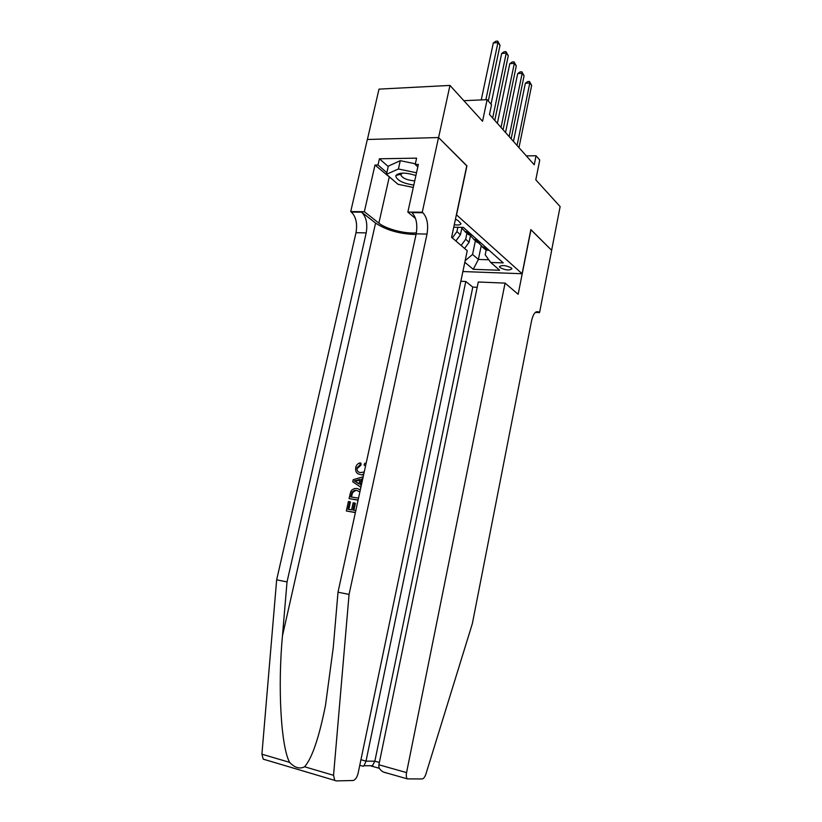 <?xml version="1.0" encoding="UTF-8"?>
<svg xmlns="http://www.w3.org/2000/svg" width="822" height="822" viewBox="0 0 822 822"><rect width="100%" height="100%" fill="white"/><g stroke="black" fill="none" stroke-linecap="round" stroke-linejoin="round"><path stroke-width="1.23" d="M511.376 267.972C506.003 265.29 502.016 264.869 499.427 266.688L499.992 267.582C505.355 270.243 509.332 270.654 511.911 268.835L511.376 267.972M367.403 139.483L378.993 89.125L449.963 85.416L482.555 121.266L487.107 99.668L463.855 100.695M462.878 271.548L522.093 273.726L530.868 229.574L551.634 250.289L560.131 206.589L535.8 179.823L539.756 159.982L536.047 155.738L526.337 155.903M466.762 165.849L438.588 137.593L449.963 85.416M487.107 99.668L491.525 104.723L489.48 114.464L534.238 164.79L536.047 155.738M454.289 224.683C458.357 225.32 460.577 224.961 460.947 223.605L458.173 220.635L455.47 219.125M522.093 273.726L456.395 214.758M486.162 250.083L485.186 254.799L490.744 262.485L503.259 262.886L463.32 227.375L453.754 227.232M490.744 262.485L499.663 270.253L473.277 269.318L464.82 262.269M466.947 233.181L465.673 239.264L461.132 245.48M470.307 236.479L469.095 242.254L465.673 239.264M457.844 227.293L456.929 231.64L452.326 237.948M461.645 229.04L460.454 234.712L456.929 231.64M468.365 231.866L465.221 231.65L460.967 227.345M464.903 231.568L468.787 234.815L471.92 235.02M477.171 239.695L474.058 239.479L469.783 234.969M473.698 239.377L477.52 242.541L480.623 242.757M485.72 247.299L482.637 247.073L478.425 242.696M482.237 246.949L486.008 250.042L489.069 250.278M466.937 165.849L456.57 214.758M481.076 246.425L478.383 259.444L488.771 259.762M475.414 240.682L472.558 254.44L478.383 259.444L473.277 269.318M455.871 240.99L460.454 234.712M465.149 260.708L472.558 254.44M464.584 248.439L469.095 242.254M485.874 99.719L497.927 42.621L500.033 45.292L488.289 101.024M481.24 99.924L493.313 42.95L497.927 42.621L497.69 41.1L500.033 45.292M493.313 42.95L495.841 41.234L497.69 41.1M415.901 175.518C405.821 172.353 399.184 172.343 395.988 175.466L395.793 176.257C397.324 180.552 403.325 183.481 413.805 185.053M402.359 173.113L400.776 174.86C402.369 178.189 407.013 180.193 414.72 180.891M401.002 173.771L400.18 173.319M413.271 187.457L397.961 184.262L386.484 174.315L388.333 166.126L400.273 160.67L415.346 163.814M386.484 174.315L398.413 168.993L416.507 172.774M400.273 160.67L398.413 168.993M353.881 510.226L355.392 503.341L354.457 503.002L352.905 510.072L355.823 510.534M348.795 509.424L350.419 501.985L349.73 501.728L348.066 509.301L351.58 509.866L353.131 502.797L354.457 503.002M355.402 512.435L346.329 510.986L355.371 512.599M358.115 500.002L349.052 498.615L358.084 500.187M360.098 464.8L357.025 467.81L357.693 468.088L360.961 465.16L361.002 463.238L360.159 462.878L360.098 464.8L360.961 465.16M361.074 474.828L363.396 474.746L361.074 474.828M264.612 759.672L263.215 759.138L261.91 754.195L276.654 579.829L287.032 581.925L366.201 232.893C367.742 223.718 366.222 216.813 361.629 212.168L375.572 223.081C386.515 230.283 400.006 234.085 416.055 234.476M287.032 581.925L282.47 635.776C277.651 687.1 280.939 746.284 289.601 762.354C294.687 767.799 299.67 769.269 304.582 766.772C312.011 758.357 318.987 737.868 325.502 705.317L333.27 647.459L338.006 592.189L416.189 233.849C417.73 224.447 416.322 217.378 411.956 212.621L422.847 212.723L422.261 212.21L438.537 137.541L466.793 165.705L451.607 237.332L467.235 250.71L358.115 773.225C356.984 777.591 355.279 780.027 352.987 780.52L336.054 780.9L334.739 780.386L333.547 775.31L349.062 594.419L427.019 234.065C428.56 224.612 427.173 217.491 422.847 212.723M361.351 485.206L362.636 479.298M276.654 579.829L355.998 232.698C357.549 223.563 355.998 216.7 351.364 212.076L350.727 211.593L367.331 139.483L438.537 137.541M338.006 592.189L349.062 594.419M393.142 180.09L374.986 165.037L378.007 164.996L386.854 172.682M417.812 166.856L415.213 164.451L416.6 158.143L379.425 158.79L378.007 164.996M415.213 164.451L418.357 164.41L407.846 212.086L422.261 212.21M350.727 211.593L364.352 211.706L378.88 223.132C386.145 229.091 405.452 234.065 416.394 232.842M374.986 165.037L364.352 211.706M415.542 218.539L407.846 212.086M379.425 158.79L388.231 166.547M397.077 174.336L397.838 175.004M400.098 173.329L401.013 173.822M365.533 466.012L364.054 464.985L364.834 463.156L365.698 463.526M357.025 467.81C356.738 470.708 357.919 472.301 360.56 472.578L364.228 471.982M360.159 474.458C356.676 473.862 355.196 471.561 355.731 467.533C356.368 464.933 357.847 463.382 360.159 462.878M363.786 474.037L362.533 474.397M364.834 463.156L366.006 463.875M362.769 478.702L361.516 479.031L360.272 484.723L361.31 485.381M360.889 487.312L352.741 481.795L353.213 479.678L363.19 476.781M356.203 482.134L359.07 483.963L360.067 479.411L354.292 480.921L357.067 482.483L354.981 481.199L359.923 480.058M360.272 484.723L361.135 485.062M361.516 479.031L362.379 479.38M359.111 483.768L357.067 482.483M354.292 480.921L354.981 481.199M349.052 498.615L350.737 491.7L351.98 489.881L354.57 488.535L357.108 488.484L360.334 489.84M359.882 491.916L356.676 490.364L354.498 490.374L352.093 492.039L350.778 496.93L358.536 498.101M356.676 490.364L354.498 490.374M352.093 492.039L352.813 492.316L355.371 490.713M351.374 494.217L352.073 494.474L352.813 492.316M351.508 497.033L352.073 494.474M346.329 510.986L348.405 501.533L349.73 501.728M477.181 287.31L472.804 287.114L465.776 281.484L366.006 761.141L374.853 761.182L379.374 762.446M465.776 281.484L460.854 281.278M530.981 229.687L518.148 294.286L505.088 283.107L406.561 772.608C406.027 775.649 406.294 777.735 407.352 778.886L422.107 778.948C423.618 778.701 424.902 777.026 425.95 773.923L472.362 623.579L531.587 320.662C533.314 313.501 535.739 310.634 538.862 312.052L539.561 312.617L551.675 250.32L530.837 229.687M539.561 312.617L535.399 312.391M505.088 283.107L478.281 281.997L378.891 764.779L406.561 772.608M472.804 287.114L374.853 761.182L372.13 766.268L379.394 768.344M386.196 772.937L383.35 772.022C379.898 770.08 378.418 767.666 378.891 764.779M362.81 766.155L364.084 765.744L366.006 761.141L360.93 759.703M492.666 118.039L506.239 53.163L508.284 55.752L494.782 120.413M491.032 104.158L501.677 53.461L506.239 53.163L505.982 51.642L508.284 55.752M501.677 53.461L504.163 51.755L505.982 51.642M501.03 127.441L514.315 63.397L516.298 65.914L503.085 129.753M497.372 123.331L509.804 63.674L514.315 63.397L514.048 61.876L516.298 65.914M509.804 63.674L512.24 61.979L514.048 61.876M509.147 136.586L522.155 73.343L524.087 75.788L511.15 138.826M505.53 132.506L517.696 73.59L522.155 73.343L521.878 71.822L524.087 75.788M517.696 73.59L520.09 71.915L521.878 71.822M517.048 145.463L529.789 83.012L531.659 85.385L518.98 147.641M513.452 141.415L525.361 83.238L529.789 83.012L529.491 81.481L531.659 85.385M525.361 83.238L527.724 81.573L529.491 81.481M470.194 234.989L466.629 231.835M478.907 242.716L475.455 239.654M487.384 250.227L484.024 247.247M282.47 635.776L375.572 223.081M416.189 233.849L427.019 234.065M366.201 232.893L355.998 232.698M261.91 754.195L289.601 762.354M304.582 766.772L333.547 775.31M361.629 212.168L351.364 212.076M389.186 177.326L378.88 223.132M356.779 480.274L357.652 480.623M371.945 766.309L371.328 766.135M535.79 312.093L539.16 312.278M468.787 234.815L465.221 231.65M477.52 242.541L474.058 239.479M486.008 250.042L482.637 247.073M400.776 174.86L400.93 174.202L395.988 175.466M263.215 759.138L334.739 780.386M536.119 311.898L538.862 312.052M407.352 778.886L383.35 772.022M364.084 765.744L372.931 765.724M363.293 766.299L359.769 765.282"/></g></svg>
